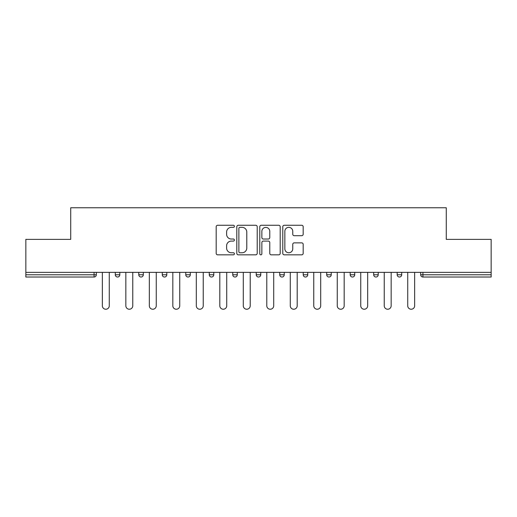 <?xml version="1.0" encoding="UTF-8"?>
<svg xmlns="http://www.w3.org/2000/svg" width="517" height="517" viewBox="0 0 517 517"><rect width="100%" height="100%" fill="white"/><g stroke="black" fill="none" stroke-linecap="round" stroke-linejoin="round"><path stroke-width="0.78" d="M234.408 226.31A1.034 1.034 0 0 0 233.374 225.27L217.67 225.27A1.48 1.48 0 0 0 216.19 226.75L216.19 253.356A1.48 1.48 0 0 0 217.67 254.836L233.374 254.836A1.034 1.034 0 0 0 234.408 253.802A1.034 1.034 0 0 0 233.374 252.768L231.338 252.768A4.731 4.731 0 0 1 226.608 248.037L226.608 245.821A4.731 4.731 0 0 1 231.338 241.09L233.374 241.09A1.034 1.034 0 0 0 234.408 240.056A1.034 1.034 0 0 0 233.374 239.022L231.338 239.022A4.731 4.731 0 0 1 226.608 234.291L226.608 232.075A4.731 4.731 0 0 1 231.338 227.344L233.374 227.344A1.034 1.034 0 0 0 234.408 226.31M301.695 235.694A1.48 1.48 0 0 0 303.175 234.214L303.175 226.75A1.48 1.48 0 0 0 301.695 225.27L284.253 225.27A1.48 1.48 0 0 0 282.78 226.75L282.78 253.356A1.48 1.48 0 0 0 284.253 254.836L301.695 254.836A1.48 1.48 0 0 0 303.175 253.356L303.175 244.341A1.48 1.48 0 0 0 301.695 242.861L294.231 242.861A1.48 1.48 0 0 0 292.751 244.341L292.751 248.813A3.955 3.955 0 0 1 288.803 252.768A3.955 3.955 0 0 1 284.848 248.813L284.848 231.293A3.955 3.955 0 0 1 288.803 227.344A3.955 3.955 0 0 1 292.751 231.293L292.751 234.214A1.48 1.48 0 0 0 294.231 235.694L301.695 235.694M25.85 272.356L25.85 239.377L70.726 239.377L70.726 207.756L446.274 207.756L446.274 239.377L491.15 239.377L491.15 272.356L25.85 272.356L25.85 274.766L94.062 274.766L94.062 272.356M257.207 226.75A1.48 1.48 0 0 0 255.728 225.27L238.285 225.27A1.48 1.48 0 0 0 236.812 226.75L236.812 253.356A1.48 1.48 0 0 0 238.285 254.836L255.728 254.836A1.48 1.48 0 0 0 257.207 253.356L257.207 226.75M261.272 225.27L278.715 225.27A1.48 1.48 0 0 1 280.188 226.75L280.188 253.356A1.48 1.48 0 0 1 278.715 254.836L271.251 254.836A1.48 1.48 0 0 1 269.771 253.356L269.771 242.563A1.48 1.48 0 0 0 268.291 241.09L263.34 241.09A1.48 1.48 0 0 0 261.861 242.563L261.861 253.802A1.034 1.034 0 0 1 260.827 254.836A1.034 1.034 0 0 1 259.793 253.802L259.793 226.75A1.48 1.48 0 0 1 261.272 225.27M94.062 277.022A2.262 2.262 0 0 0 96.324 274.766L94.062 274.766L94.062 277.022A2.262 2.262 0 0 0 96.324 274.766L96.324 272.356L96.324 274.766A2.262 2.262 0 0 1 94.062 277.022L25.85 277.022L25.85 274.766M491.15 272.356L491.15 277.022L422.938 277.022A2.262 2.262 0 0 1 420.676 274.766L420.676 272.356M115.297 272.356L115.297 274.766L115.297 272.356M117.553 277.022A2.262 2.262 0 0 1 115.297 274.766A2.262 2.262 0 0 0 117.553 277.022A2.262 2.262 0 0 0 119.815 274.766L119.815 272.356L119.815 274.766A2.262 2.262 0 0 1 117.553 277.022A2.262 2.262 0 0 1 115.297 274.766L119.815 274.766A2.262 2.262 0 0 1 117.553 277.022M138.789 272.356L138.789 274.766L138.789 272.356M143.306 272.356L143.306 274.766L143.306 272.356M162.28 272.356L162.28 274.766L162.28 272.356M166.797 272.356L166.797 274.766L166.797 272.356M185.771 272.356L185.771 274.766L185.771 272.356M190.288 272.356L190.288 274.766L190.288 272.356M209.262 272.356L209.262 274.766L209.262 272.356M213.78 272.356L213.78 274.766L213.78 272.356M237.271 272.356L237.271 274.766L232.753 274.766A2.262 2.262 0 0 0 235.009 277.022A2.262 2.262 0 0 1 232.753 274.766L232.753 272.356M256.238 272.356L256.238 274.766L256.238 272.356M260.762 272.356L260.762 274.766L260.762 272.356M279.729 272.356L279.729 274.766L279.729 272.356M284.247 272.356L284.247 274.766L284.247 272.356M303.221 272.356L303.221 274.766L303.221 272.356M307.738 272.356L307.738 274.766L307.738 272.356M326.712 272.356L326.712 274.766L326.712 272.356M331.229 272.356L331.229 274.766L331.229 272.356M350.203 272.356L350.203 274.766L350.203 272.356M354.72 272.356L354.72 274.766A2.262 2.262 0 0 1 352.465 277.022A2.262 2.262 0 0 1 350.203 274.766L354.72 274.766A2.262 2.262 0 0 1 352.465 277.022M373.694 272.356L373.694 274.766L373.694 272.356M378.211 272.356L378.211 274.766L378.211 272.356M397.185 272.356L397.185 274.766L397.185 272.356M401.703 272.356L401.703 274.766L401.703 272.356M141.044 277.022A2.262 2.262 0 0 1 138.789 274.766A2.262 2.262 0 0 0 141.044 277.022A2.262 2.262 0 0 0 143.306 274.766A2.262 2.262 0 0 1 141.044 277.022A2.262 2.262 0 0 1 138.789 274.766L143.306 274.766A2.262 2.262 0 0 1 141.044 277.022M164.535 277.022A2.262 2.262 0 0 1 162.28 274.766A2.262 2.262 0 0 0 164.535 277.022A2.262 2.262 0 0 0 166.797 274.766A2.262 2.262 0 0 1 164.535 277.022A2.262 2.262 0 0 1 162.28 274.766L166.797 274.766A2.262 2.262 0 0 1 164.535 277.022M188.026 277.022A2.262 2.262 0 0 1 185.771 274.766A2.262 2.262 0 0 0 188.026 277.022A2.262 2.262 0 0 0 190.288 274.766A2.262 2.262 0 0 1 188.026 277.022A2.262 2.262 0 0 1 185.771 274.766L190.288 274.766A2.262 2.262 0 0 1 188.026 277.022M211.518 277.022A2.262 2.262 0 0 1 209.262 274.766A2.262 2.262 0 0 0 211.518 277.022A2.262 2.262 0 0 0 213.78 274.766A2.262 2.262 0 0 1 211.518 277.022A2.262 2.262 0 0 1 209.262 274.766L213.78 274.766A2.262 2.262 0 0 1 211.518 277.022M235.009 277.022A2.262 2.262 0 0 0 237.271 274.766A2.262 2.262 0 0 1 235.009 277.022A2.262 2.262 0 0 1 232.753 274.766M258.5 277.022A2.262 2.262 0 0 1 256.238 274.766L260.762 274.766A2.262 2.262 0 0 1 258.5 277.022A2.262 2.262 0 0 0 260.762 274.766A2.262 2.262 0 0 1 258.5 277.022M281.991 277.022A2.262 2.262 0 0 1 279.729 274.766L284.247 274.766A2.262 2.262 0 0 1 281.991 277.022A2.262 2.262 0 0 0 284.247 274.766M305.482 277.022A2.262 2.262 0 0 1 303.221 274.766A2.262 2.262 0 0 0 305.482 277.022A2.262 2.262 0 0 0 307.738 274.766A2.262 2.262 0 0 1 305.482 277.022A2.262 2.262 0 0 1 303.221 274.766L307.738 274.766M328.974 277.022A2.262 2.262 0 0 1 326.712 274.766A2.262 2.262 0 0 0 328.974 277.022A2.262 2.262 0 0 0 331.229 274.766A2.262 2.262 0 0 1 328.974 277.022A2.262 2.262 0 0 1 326.712 274.766L331.229 274.766A2.262 2.262 0 0 1 328.974 277.022M375.956 277.022A2.262 2.262 0 0 1 373.694 274.766L378.211 274.766A2.262 2.262 0 0 1 375.956 277.022A2.262 2.262 0 0 0 378.211 274.766M399.447 277.022A2.262 2.262 0 0 1 397.185 274.766A2.262 2.262 0 0 0 399.447 277.022A2.262 2.262 0 0 0 401.703 274.766A2.262 2.262 0 0 1 399.447 277.022A2.262 2.262 0 0 1 397.185 274.766L401.703 274.766M239.914 227.344A1.034 1.034 0 0 0 238.88 228.378L238.88 251.727A1.034 1.034 0 0 0 239.914 252.768L242.059 252.768A4.731 4.731 0 0 0 246.783 248.037L246.783 232.075A4.731 4.731 0 0 0 242.059 227.344L239.914 227.344M269.771 231.37A3.955 3.955 0 0 0 265.816 227.415A3.955 3.955 0 0 0 261.861 231.37L261.861 237.542A1.48 1.48 0 0 0 263.34 239.022L268.291 239.022A1.48 1.48 0 0 0 269.771 237.542L269.771 231.37M102.347 272.356L102.347 305.786A3.464 3.464 0 0 0 105.811 309.244A3.464 3.464 0 0 0 109.274 305.786L109.274 272.356M125.838 272.356L125.838 305.786A3.464 3.464 0 0 0 129.302 309.244A3.464 3.464 0 0 0 132.766 305.786L132.766 272.356M149.329 272.356L149.329 305.786A3.464 3.464 0 0 0 152.793 309.244A3.464 3.464 0 0 0 156.257 305.786L156.257 272.356M172.82 272.356L172.82 305.786A3.464 3.464 0 0 0 176.284 309.244A3.464 3.464 0 0 0 179.748 305.786L179.748 272.356M196.311 272.356L196.311 305.786A3.464 3.464 0 0 0 199.775 309.244A3.464 3.464 0 0 0 203.239 305.786L203.239 272.356M219.803 272.356L219.803 305.786A3.464 3.464 0 0 0 223.266 309.244A3.464 3.464 0 0 0 226.724 305.786L226.724 272.356M243.294 272.356L243.294 305.786A3.464 3.464 0 0 0 246.758 309.244A3.464 3.464 0 0 0 250.215 305.786L250.215 272.356M266.785 272.356L266.785 305.786A3.464 3.464 0 0 0 270.242 309.244A3.464 3.464 0 0 0 273.706 305.786L273.706 272.356M290.276 272.356L290.276 305.786A3.464 3.464 0 0 0 293.734 309.244A3.464 3.464 0 0 0 297.197 305.786L297.197 272.356M313.761 272.356L313.761 305.786A3.464 3.464 0 0 0 317.225 309.244A3.464 3.464 0 0 0 320.689 305.786L320.689 272.356M337.252 272.356L337.252 305.786A3.464 3.464 0 0 0 340.716 309.244A3.464 3.464 0 0 0 344.18 305.786L344.18 272.356M360.743 272.356L360.743 305.786A3.464 3.464 0 0 0 364.207 309.244A3.464 3.464 0 0 0 367.671 305.786L367.671 272.356M384.234 272.356L384.234 305.786A3.464 3.464 0 0 0 387.698 309.244A3.464 3.464 0 0 0 391.162 305.786L391.162 272.356M407.726 272.356L407.726 305.786A3.464 3.464 0 0 0 411.189 309.244A3.464 3.464 0 0 0 414.653 305.786L414.653 272.356M422.938 272.356L422.938 274.766L491.15 274.766M420.676 274.766L422.938 274.766L422.938 277.022"/></g></svg>
